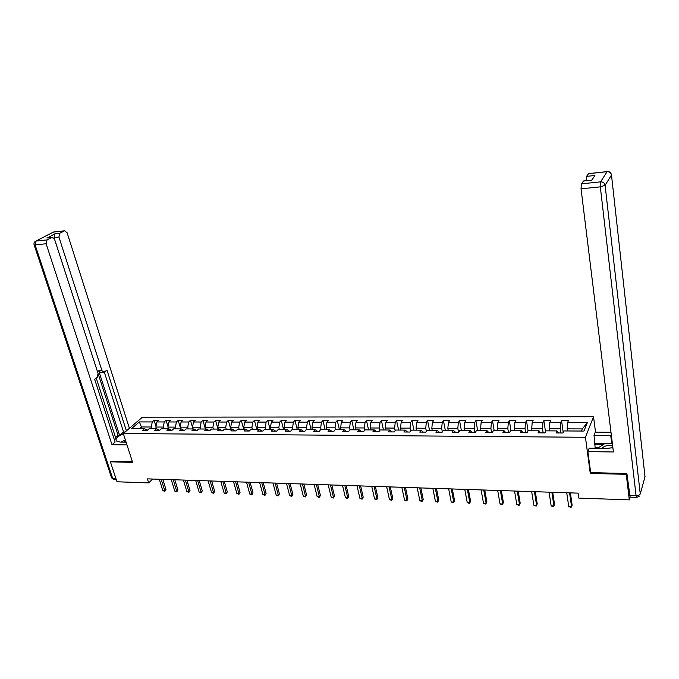 <?xml version="1.0" encoding="UTF-8"?>
<svg xmlns="http://www.w3.org/2000/svg" width="679" height="679" viewBox="0 0 679 679"><rect width="100%" height="100%" fill="white"/><g stroke="black" fill="none" stroke-linecap="round" stroke-linejoin="round"><path stroke-width="1.02" d="M593.531 416.728L142.429 417.178L123.306 433.516L585.442 437.284L593.531 416.728L595.525 432.192M147.496 430.172L144.525 428.695L142.632 430.342L147.267 430.376L149.142 428.721L156.594 428.763L154.727 430.418L159.421 430.452L161.279 428.788L168.825 428.822L166.983 430.494L171.736 430.528L173.578 428.848L181.225 428.89L179.4 430.571L184.23 430.605L186.038 428.916L193.795 428.958L191.996 430.656L196.885 430.681L198.675 428.984L206.535 429.026L204.761 430.732L209.718 430.766L211.483 429.052L219.453 429.094L217.704 430.817L222.729 430.851L224.469 429.128L232.549 429.17L230.826 430.902L235.919 430.927L237.633 429.196L245.823 429.238L244.134 430.987L249.303 431.012L250.984 429.264L259.293 429.315L257.63 431.072L262.875 431.097L264.53 429.34L272.958 429.383L271.32 431.157L276.633 431.19L278.263 429.417L286.81 429.459L285.205 431.241L290.595 431.275L292.191 429.493L300.865 429.535L299.286 431.326L304.761 431.369L306.331 429.561L315.124 429.612L313.579 431.42L319.138 431.454L320.666 429.646L329.595 429.688L328.084 431.513L333.72 431.547L335.214 429.722L344.278 429.773L342.802 431.606L348.522 431.64L349.982 429.799L359.183 429.849L357.74 431.7L363.545 431.734L364.971 429.883L374.299 429.934L372.898 431.793L378.789 431.827L380.181 429.96L389.653 430.011L388.286 431.895L394.27 431.929L395.619 430.045L405.244 430.096L403.912 431.988L409.989 432.031L411.296 430.13L421.065 430.18L419.775 432.09L425.945 432.124L427.218 430.214L437.132 430.265L435.884 432.192L442.148 432.226L443.379 430.299L453.453 430.359L452.248 432.294L458.614 432.336L459.793 430.393L470.029 430.444L468.866 432.396L475.334 432.438L476.471 430.478L486.86 430.537L485.748 432.506L492.317 432.548L493.404 430.571L503.962 430.63L502.901 432.616L509.573 432.659L510.616 430.664L521.345 430.724L520.335 432.727L527.108 432.769L528.101 430.758L539.007 430.817L538.048 432.837L544.931 432.879L545.874 430.851L556.95 430.91L556.05 432.947L563.052 432.99L563.935 430.953L583.957 431.055L587.327 422.635L582.302 428.916L567.186 428.856L567.483 430.97M144.525 428.695L131.548 428.627L139.382 421.905L152.266 421.922L154.099 420.326L155.983 426.446M587.327 422.635L567.559 422.601L568.416 420.632L561.541 420.624L560.659 422.593L549.718 422.567L550.627 420.615L543.862 420.615L542.937 422.559L532.166 422.542L533.125 420.607L526.463 420.598L525.487 422.533L514.886 422.516L515.896 420.59L509.335 420.59L508.316 422.508L497.877 422.491L498.929 420.581L492.479 420.573L491.409 422.474L481.131 422.457L482.234 420.564L475.877 420.564L474.765 422.448L464.648 422.431L465.794 420.556L459.539 420.547L458.376 422.423L448.412 422.406L449.6 420.539L443.438 420.539L442.233 422.397L432.421 422.38L433.652 420.53L427.583 420.522L426.336 422.372L416.677 422.355L417.941 420.522L411.966 420.513L410.685 422.346L401.162 422.33L402.469 420.505L396.578 420.505L395.254 422.321L385.876 422.304L387.225 420.496L381.42 420.488L380.062 422.296L370.819 422.279L372.202 420.488L366.482 420.479L365.09 422.27L355.983 422.253L357.4 420.471L351.764 420.471L350.33 422.245L341.359 422.236L342.81 420.462L337.259 420.462L335.791 422.228L326.947 422.211L328.432 420.454L322.958 420.445L321.464 422.202L312.739 422.185L314.258 420.445L308.86 420.437L307.332 422.177L298.735 422.16L300.288 420.428L294.966 420.428L293.404 422.151L284.934 422.143L286.504 420.42L281.259 420.42L279.672 422.134L271.32 422.117L272.924 420.411L267.747 420.411L266.134 422.109L257.893 422.1L259.522 420.403L254.421 420.394L252.775 422.092L244.652 422.075L246.316 420.394L241.283 420.386L239.611 422.066L231.59 422.058L233.279 420.386L228.314 420.377L226.616 422.049L218.714 422.032L220.429 420.369L215.523 420.369L213.809 422.024L206.009 422.015L207.74 420.36L202.911 420.36L201.162 422.007L193.473 421.99L195.229 420.352L190.46 420.352L188.694 421.982L181.106 421.973L182.889 420.343L178.178 420.343L176.387 421.965L168.901 421.956L170.701 420.335L166.058 420.335L164.25 421.948L156.857 421.931L158.682 420.326L154.099 420.326M590.654 472.389L590.272 473.441L626.259 474.307L629.297 499.88L578.78 498.089L578.084 493.132L147.394 478.865L148.676 482.896L152.69 479.043M156.399 428.755L155.864 427.032L163.266 427.066L163.8 428.797M159.607 430.282L156.594 428.763M156.857 421.931L155.864 427.032M164.25 421.948L163.266 427.066M171.855 430.384L168.825 428.822M168.451 428.822L167.925 427.083L175.428 427.116L175.946 428.865M168.901 421.956L167.925 427.083M176.387 421.965L175.428 427.116M181.225 428.89L184.255 430.579M180.665 428.89L180.147 427.142L187.743 427.167L188.261 428.933M181.106 421.973L180.147 427.142M188.694 421.982L187.743 427.167M193.795 428.958L196.791 430.681M193.04 428.958L192.522 427.193L200.229 427.227L200.738 429.001M193.473 421.99L192.522 427.193M201.162 422.007L200.229 427.227M206.535 429.026L209.497 430.766M205.584 429.026L205.075 427.252L212.883 427.286L213.393 429.069M206.009 422.015L205.075 427.252M213.809 422.024L212.883 427.286M219.453 429.094L222.373 430.842M218.307 429.094L217.798 427.303L225.717 427.337L226.217 429.136M218.714 422.032L217.798 427.303M226.616 422.049L225.717 427.337M232.549 429.17L235.426 430.927M231.191 429.162L230.699 427.363L238.719 427.397L239.212 429.204M231.59 422.058L230.699 427.363M239.611 422.066L238.719 427.397M245.823 429.238L248.667 431.012M244.262 429.23L243.769 427.422L251.909 427.456L252.393 429.272M244.652 422.075L243.769 427.422M252.775 422.092L251.909 427.456M259.293 429.315L262.094 431.097M257.511 429.306L257.027 427.481L265.277 427.515L265.761 429.349M257.893 422.1L257.027 427.481M266.134 422.109L265.277 427.515M272.958 429.383L275.708 431.182M270.946 429.374L270.471 427.541L278.831 427.575L279.315 429.417M271.32 422.117L270.471 427.541M279.672 422.134L278.831 427.575M286.81 429.459L289.517 431.267M284.577 429.451L284.102 427.6L292.59 427.634L293.056 429.493M284.934 422.143L284.102 427.6M293.404 422.151L292.59 427.634M300.865 429.535L303.521 431.36M298.395 429.518L297.928 427.66L306.535 427.694L306.993 429.569M298.735 422.16L297.928 427.66M307.332 422.177L306.535 427.694M315.124 429.612L317.73 431.445M312.408 429.595L311.95 427.719L320.683 427.762L321.133 429.646M312.739 422.185L311.95 427.719M321.464 422.202L320.683 427.762M329.595 429.688L332.15 431.538M326.633 429.671L326.175 427.787L335.036 427.821L335.485 429.722M326.947 422.211L326.175 427.787M335.791 422.228L335.036 427.821M344.278 429.773L346.774 431.632M341.053 429.756L340.612 427.846L349.6 427.889L350.033 429.799M341.359 422.236L340.612 427.846M350.33 422.245L349.6 427.889M359.183 429.849L361.618 431.725M355.694 429.832L355.253 427.914L364.377 427.957L364.844 430.045M355.983 422.253L355.253 427.914M365.09 422.27L364.377 427.957M374.299 429.934L376.684 431.819M370.539 429.909L370.114 427.982L379.374 428.016L379.884 430.367M370.819 422.279L370.114 427.982M380.062 422.296L379.374 428.016M389.653 430.011L391.978 431.912M385.613 429.994L385.197 428.05L394.592 428.084L395.144 430.715M385.876 422.304L385.197 428.05M395.254 422.321L394.592 428.084M405.244 430.096L407.502 432.014M400.916 430.07L400.508 428.118L410.04 428.16L410.634 431.089M401.162 422.33L400.508 428.118M410.685 422.346L410.04 428.16M421.065 430.18L423.263 432.107M416.439 430.155L416.04 428.186L425.725 428.228L426.37 431.488M416.677 422.355L416.04 428.186M426.336 422.372L425.725 428.228M437.132 430.265L439.271 432.209M432.2 430.24L431.819 428.254L441.639 428.296L442.343 431.937M432.421 422.38L431.819 428.254M442.233 422.397L441.639 428.296M453.453 430.359L455.516 432.311M448.208 430.325L447.834 428.322L457.807 428.364L458.546 432.336M448.412 422.406L447.834 428.322M458.376 422.423L457.807 428.364M470.029 430.444L472.024 432.421M464.461 430.418L464.088 428.398L474.222 428.441L474.935 432.438M464.648 422.431L464.088 428.398M474.765 422.448L474.222 428.441M486.86 430.537L488.787 432.523M480.961 430.503L480.605 428.466L490.9 428.517L491.588 432.54M481.131 422.457L480.605 428.466M491.409 422.474L490.9 428.517M503.962 430.63L505.813 432.633M497.724 430.596L497.384 428.542L507.833 428.593L508.503 432.65M497.877 422.491L497.384 428.542M508.316 422.508L507.833 428.593M521.345 430.724L523.11 432.744M514.75 430.69L514.419 428.619L525.037 428.67L525.682 432.752M514.886 422.516L514.419 428.619M525.487 422.533L525.037 428.67M539.007 430.817L540.688 432.854M532.047 430.783L531.725 428.695L542.521 428.746L543.141 432.863M532.166 422.542L531.725 428.695M542.937 422.559L542.521 428.746M556.95 430.91L558.554 432.964M549.625 430.876L549.319 428.772L560.277 428.822L560.879 432.981M549.718 422.567L549.319 428.772M560.659 422.593L560.277 428.822M567.559 422.601L567.186 428.856M626.259 474.307L626.513 473.484M629.297 499.88L630.078 497.189M111.101 461.202L110.388 461.83L116.992 481.776L148.676 482.896M110.388 461.83L132.592 462.365L123.306 433.516M590.272 473.441L585.442 437.284M581.445 431.046L582.302 428.916M141.936 428.678L141.393 426.964L139.433 428.67M151.807 428.738L151.273 427.006L141.393 426.964L139.382 421.905M152.266 421.922L151.273 427.006M561.541 420.624L563.239 432.557M543.862 420.615L545.509 431.632M526.463 420.598L528.067 430.834M509.335 420.59L510.99 430.664M492.479 420.573L494.185 430.579M475.877 420.564L477.643 430.486M459.539 420.547L461.347 430.401M443.438 420.539L445.297 430.316M427.583 420.522L429.493 430.231M411.966 420.513L413.918 430.147M396.578 420.505L398.581 430.062M381.42 420.488L383.465 429.977M366.482 420.479L368.57 429.9M351.764 420.471L353.895 429.824M337.259 420.462L339.424 429.739M322.958 420.445L325.165 429.663M308.86 420.437L311.101 429.595M294.966 420.428L297.241 429.518M281.259 420.42L283.567 429.442M267.747 420.411L270.089 429.374M254.421 420.394L256.798 429.298M241.283 420.386L243.685 429.23M228.314 420.377L230.75 429.162M215.523 420.369L217.993 429.086M202.911 420.36L205.406 429.026M190.46 420.352L192.98 428.958M178.178 420.343L180.164 427.006M166.058 420.335L167.993 426.718M569.588 492.852L571.574 506.695L568.73 506.585L566.727 492.759M570.385 492.878L572.142 505.176L571.073 507.468L568.73 506.585M597.427 448.284L604.853 443.591L612.382 443.676M612.602 445.424C607.671 445.017 604.115 445.993 601.934 448.344M612.246 447.843L606.305 448.395M120.845 442.097L125.386 439.967M125.708 440.985L123.646 442.131M598.844 447.393L595.127 447.342L594.032 435.443L595.271 432.192L610.981 432.277M594.032 435.443L611.389 435.579M636.537 497.384L630.129 497.164L626.878 473.492L590.688 472.635L587.887 451.603L589.185 448.174L606.211 448.395L612.882 447.707M587.887 451.603L613.409 451.976L581.046 188.83L581.334 183.865L583.609 180.962M595.127 447.342L594.796 448.25M586.181 180.69L586.512 176.387L588.685 173.612M583.269 181.081L591.774 180.173L594.923 175.479L586.512 176.387M595.067 443.429L611.728 443.608L610.735 435.562M612.382 443.625L611.728 443.608M603.546 444.422L594.736 444.321M126.09 442.165L120.242 442.088L116.372 440.968C115.167 438.744 117.509 436.351 123.4 433.805M115.583 437.539L118.129 435.366L119.597 435.383L123.561 432.005L125.063 432.014M114.395 439.822L115.905 438.532L96.248 378.127M129.409 428.305L67.111 232.736L64.581 230.784L53.556 232.04L36.063 241.045L47.055 239.891L51.969 237.344L54.575 239.305L98.09 373.569L97.267 377.371L94.661 379.315L115.116 442.021L111.993 444.703L46.113 243.753L35.104 244.881L112.612 478.228L115.854 478.339M126.973 444.915L111.993 444.703M119.597 435.383L98.701 370.768L101.977 370.683L58.92 237.03L54.023 237.548L54.94 233.771L47.708 237.803M101.977 370.683L103.938 372.262L106.968 370.123L126.413 430.868M64.42 230.86L59.828 233.245L58.92 237.03M47.055 239.891L46.113 243.753M110.932 461.355L132.38 461.712M118.129 435.366L54.023 237.548M123.561 432.005L104.303 372.1M103.429 372.27L100.662 372.347L98.701 370.768M551.874 492.267L553.945 506.008L551.144 505.897L549.065 492.173M552.714 492.292L554.548 504.497L553.478 506.772L551.144 505.897M534.441 491.689L536.597 505.329L533.838 505.218L531.674 491.596M535.324 491.715L537.233 503.826L536.155 506.084L533.838 505.218M517.279 491.121L519.511 504.65L516.804 504.548L514.555 491.027M518.204 491.146L520.182 503.173L519.104 505.405L516.804 504.548M500.381 490.561L502.698 503.996L500.024 503.886L497.699 490.467M501.348 490.586L503.402 502.519L502.316 504.743L500.024 503.886M483.745 490.009L486.139 503.343L483.507 503.241L481.105 489.915M484.755 490.043L486.868 501.883L485.782 504.09L483.507 503.241M486.868 501.883L485.782 504.09M467.364 489.466L469.826 502.698L467.237 502.596L464.767 489.381M468.408 489.5L470.589 501.255L469.503 503.445L467.237 502.596M470.589 501.255L469.503 503.445M451.238 488.931L453.767 502.07L451.212 501.968L448.675 488.846M452.316 488.965L454.557 500.635L453.47 502.808L451.212 501.968M454.557 500.635L453.47 502.808M435.349 488.405L437.938 501.45L435.426 501.348L432.82 488.32M436.461 488.439L438.761 500.024L437.666 502.18L435.426 501.348M438.761 500.024L437.666 502.18M419.69 487.887L422.355 500.839L419.877 500.737L417.203 487.802M420.844 487.921L423.204 499.43L422.109 501.56L419.877 500.737M423.204 499.43L422.109 501.56M404.277 487.378L407.001 500.236L404.557 500.134L401.824 487.293M405.456 487.412L407.875 498.836L406.772 500.958L404.557 500.134M407.875 498.836L406.772 500.958M389.075 486.868L391.868 499.642L389.457 499.54L386.665 486.792M390.298 486.911L392.768 498.25L391.664 500.355L389.457 499.54M392.768 498.25L391.664 500.355M374.104 486.376L376.955 499.048L374.579 498.955L371.727 486.3M375.351 486.419L377.872 497.673L376.777 499.761L374.579 498.955M377.872 497.673L376.777 499.761M359.352 485.884L362.255 498.471L359.921 498.386L357.01 485.808M360.634 485.926L363.206 497.113L362.102 499.184L359.921 498.386M363.206 497.113L362.102 499.184M344.813 485.409L347.767 497.902L345.467 497.817L342.496 485.332M346.12 485.451L348.734 496.553L347.64 498.607L345.467 497.817M348.734 496.553L347.64 498.607M330.478 484.933L333.482 497.342L331.216 497.257L328.203 484.857M331.81 484.976L334.475 496.001L333.381 498.046L331.216 497.257M334.475 496.001L333.381 498.046M316.346 484.466L319.41 496.79L317.169 496.705L314.097 484.39M317.704 484.509L320.42 495.458L319.317 497.486L317.169 496.705M320.42 495.458L319.317 497.486M302.418 484L305.525 496.247L303.318 496.162L300.203 483.932M303.802 484.051L306.56 494.923L305.457 496.935L303.318 496.162M306.56 494.923L305.457 496.935M288.677 483.55L291.834 495.704L289.661 495.619L286.496 483.473M290.094 483.592L292.887 494.397L291.783 496.391L289.661 495.619M292.887 494.397L291.783 496.391M275.131 483.1L278.339 495.178L276.192 495.093L272.983 483.024M276.574 483.142L279.409 493.879L278.305 495.857L276.192 495.093M279.409 493.879L278.305 495.857M261.771 482.659L265.022 494.651L262.909 494.567L259.65 482.582M263.24 482.701L266.117 493.361L265.014 495.331L262.909 494.567M266.117 493.361L265.014 495.331M248.599 482.217L251.892 494.134L249.804 494.057L246.502 482.149M250.084 482.268L253.004 492.852L251.901 494.813L249.804 494.057M253.004 492.852L251.901 494.813M235.605 481.784L238.932 493.625L236.878 493.548L233.534 481.717M237.107 481.835L240.06 492.36L238.957 494.304L236.878 493.548M240.06 492.36L238.957 494.304M222.78 481.36L226.158 493.124L224.121 493.047L220.743 481.292M224.308 481.411L227.304 491.868L226.2 493.794L224.121 493.047M227.304 491.868L226.2 493.794M210.134 480.944L213.546 492.631L211.542 492.555L208.122 480.876M211.687 480.995L214.708 491.375L213.605 493.294L211.542 492.555M214.708 491.375L213.605 493.294M197.657 480.528L201.103 492.139L199.125 492.063L195.671 480.469M199.227 480.579L202.283 490.9L201.179 492.801L199.125 492.063M202.283 490.9L201.179 492.801M185.342 480.121L188.83 491.655L186.869 491.579L183.381 480.061M186.929 480.18L190.018 490.425L188.915 492.317L186.869 491.579M190.018 490.425L188.915 492.317M173.187 479.722L176.71 491.18L174.783 491.104L171.252 479.654M174.792 479.773L177.915 489.958L176.812 491.834L174.783 491.104M177.915 489.958L176.812 491.834M161.195 479.323L164.751 490.713L162.85 490.637L159.285 479.264M162.824 479.374L165.973 489.5L164.751 490.713L164.87 491.367L162.85 490.637M165.973 489.5L164.87 491.367M629.484 495.5L636.07 495.721L600.312 186.852L605.099 185.308L640.263 493.964L645.016 476.743L611.482 175.038L605.099 185.308C604.582 182.974 603.079 181.819 600.576 181.845L607.094 171.677L588.362 173.722M581.334 183.865L600.576 181.845L600.312 186.852L581.046 188.83M607.382 171.566L607.094 171.677C609.521 171.643 610.99 172.763 611.482 175.038L611.423 174.656M640.263 493.964C639.728 495.093 638.328 495.678 636.07 495.721L636.698 497.393L639.177 496.281M644.94 476.081L644.541 478.466M51.799 237.421L46.876 237.947M54.94 233.771L59.828 233.245M52.614 232.464L54.345 231.904M64.581 230.784L53.403 232.065L35.902 241.07C34.289 241.834 33.695 243.09 34.111 244.822L35.104 244.881L36.063 241.045L35.011 241.58M116.279 479.629L114.225 479.561L111.611 477.906L34.052 244.627M113.851 479.561L111.492 477.532M611.108 173.782C610.345 172.093 609.029 171.371 607.153 171.6L588.43 173.637M583.337 180.996L591.833 180.096M51.969 237.344L47.046 237.871"/></g></svg>
